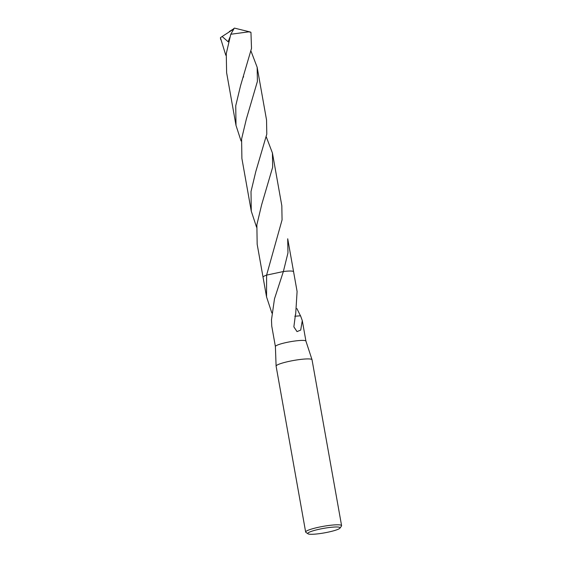 <?xml version="1.0" encoding="UTF-8"?>
<svg xmlns="http://www.w3.org/2000/svg" width="562" height="562" viewBox="0 0 562 562"><rect width="100%" height="100%" fill="white"/><g stroke="black" fill="none" stroke-linecap="round" stroke-linejoin="round"><path stroke-width="0.84" d="M307.99 533.802L305.904 532.376A18.244 2.536 -10.1 0 1 305.658 532.052L276.111 366.171A18.244 2.536 -10.1 0 1 276.104 366.122A18.244 2.536 -10.1 0 1 284.386 362.49A18.244 2.536 -10.1 0 1 302.349 359.237A18.244 2.536 -10.1 0 1 312.029 359.729A18.244 2.536 -10.1 0 1 312.036 359.771L341.591 525.653A18.244 2.536 -10.1 0 1 341.471 526.039L340.003 528.097A16.424 2.283 -10.1 0 1 332.662 531.069A16.424 2.283 -10.1 0 1 307.99 533.802A16.424 2.283 -10.1 0 1 315.226 530.198A16.424 2.283 -10.1 0 1 332.514 527.17A16.424 2.283 -10.1 0 1 340.003 528.097M275.401 346.571A15.511 2.157 -10.1 0 1 275.394 346.529A15.511 2.157 -10.1 0 1 282.433 343.445A15.511 2.157 -10.1 0 1 297.705 340.677A15.511 2.157 -10.1 0 1 305.932 341.092A15.511 2.157 -10.1 0 1 305.939 341.134M305.658 532.052A18.244 2.536 -10.1 0 1 313.94 528.371A18.244 2.536 -10.1 0 1 332.051 525.105A18.244 2.536 -10.1 0 1 341.591 525.653M271.868 313.027L266.557 296.919L266.606 275.113L283.367 271.53L274.488 298.836L271.53 319.483A15.511 2.157 169.9 0 0 271.474 319.518L271.741 326.037L275.394 346.55L276.104 366.122M263.044 277.199A15.511 2.157 -10.1 0 1 266.606 275.113L282.068 219.875L281.822 205.727L272.43 153.012L272.675 167.188L261.611 204.856L256.869 224.765L257.164 244.224L263.037 277.192A15.511 2.157 -10.1 0 1 266.606 275.113A15.511 2.157 -10.1 0 0 263.051 277.228A15.511 2.157 -10.1 0 1 263.037 277.192L266.557 296.919M295.479 314.327L295.668 314.263A15.511 2.157 -10.1 0 0 295.5 314.27L293.863 326.859L297.017 331.608L300.712 330.084L302.279 320.593L300.537 315.795L294.804 316.23M296.905 308.573L300.466 315.802M295.668 314.263L297.094 291.481L293.582 271.762A15.511 2.157 -10.1 0 1 293.589 271.804A15.511 2.157 -10.1 0 0 283.367 271.523A15.511 2.157 -10.1 0 1 293.582 271.762A15.511 2.157 -10.1 0 0 291.179 271.046A15.511 2.157 -10.1 0 0 283.374 271.523L287.955 252.928L287.709 238.78L293.589 271.755M225.783 55.224L220.423 37.724L222.123 36.495L228.151 41.792L229.802 37.45M220.725 39.642L220.409 37.872A15.511 2.157 -10.1 0 1 220.423 37.724M266.788 134.121L266.543 119.966L257.157 67.271L257.396 81.413L246.332 119.137L241.604 138.947L241.892 158.456L251.277 211.164L251.01 191.558L255.794 171.586L266.788 134.121M251.073 51.297L257.157 67.271M256.581 227.266L251.277 211.164M251.509 48.374L250.954 32.434A15.511 2.157 -10.1 0 0 250.835 32.231L248.573 31.858L230.771 34.261L226.268 53.664L226.619 72.716L236.005 125.41L235.738 105.747L240.529 85.789L251.509 48.374M241.056 140.978L236.005 125.41M266.353 137.058L272.43 153.012M222.13 36.502L233.869 28.957L230.771 34.261M232.893 29.322L229.331 31.514M232.9 29.364L234.424 28.1L250.357 32.027M302.279 320.593L305.932 341.113L312.029 359.729M243.613 76.678L243.444 77.149"/></g></svg>
